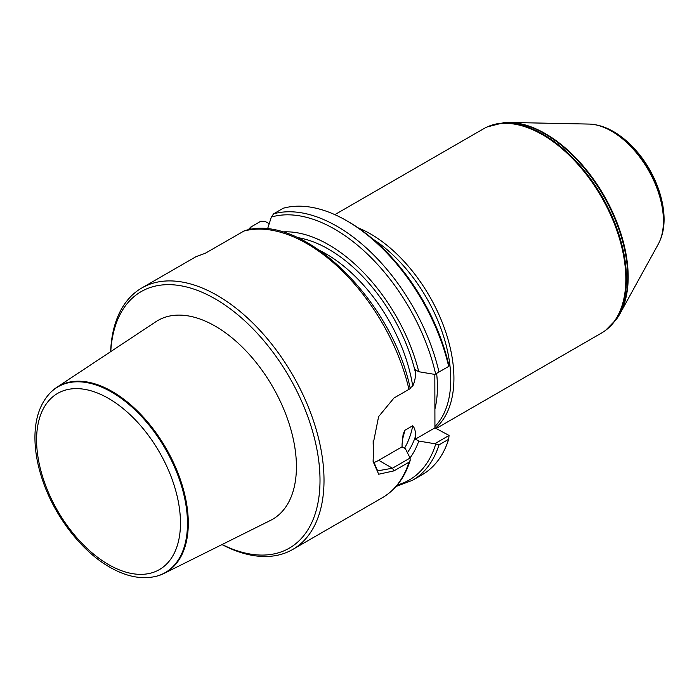 <?xml version="1.0" encoding="UTF-8"?>
<svg xmlns="http://www.w3.org/2000/svg" width="699" height="699" viewBox="0 0 699 699"><rect width="100%" height="100%" fill="white"/><g stroke="black" fill="none" stroke-linecap="round" stroke-linejoin="round"><path stroke-width="1.05" d="M269.194 223.741L265.305 221.504L260.806 221.216L250.635 227.175M346.695 220.727L348.696 221.889A148.127 85.523 60 0 1 449.046 366.101L448.671 366.425A150.958 87.157 60 0 0 346.695 220.727A150.958 87.157 60 0 0 283.313 208.215L273.659 213.798A150.958 87.157 60 0 1 439.007 372.008L448.671 366.425M449.046 435.538L448.671 439.287L439.007 444.87L434.839 443.743L449.046 435.433L434.935 427.849L434.83 374.411L418.762 371.728L415.407 369.788L415.407 372.392C415.704 376.875 414.813 381.497 412.742 386.267L410.06 387.814M251.142 226.791L250.495 229.089A149.07 86.064 60 0 0 249.936 229.63M434.839 374.411L439.007 372.008M267.481 229.132L271.343 217.048L273.659 213.798M282.186 231.954A134.278 77.528 60 0 1 418.762 371.728M373.126 460.44L377.652 470.855L392.436 468.225L410.077 458.037L410.182 460.318L408.959 462.214L393.965 470.873L378.692 474.228L373.117 461.55L373.161 459.558A150.958 87.157 -120 0 0 373.38 451.834A150.958 87.157 -120 0 0 373.161 443.856L378.605 416.63L393.965 398.011L410.208 388.635M110.634 351.684A150.958 87.157 60 0 1 141.792 287.979L196.043 256.655L205.279 253.274L244.196 230.897M141.792 287.979A150.958 87.157 60 0 1 292.75 375.127A150.958 87.157 60 0 1 292.75 549.44A150.958 87.157 60 0 1 221.994 544.573M448.671 439.287A150.958 87.157 60 0 1 422.17 474.717L412.506 480.292L396.053 486.478M410.077 458.037L405.411 448.758L402.065 446.827L402.065 444.223L403.131 434.271L404.738 430.357L412.742 425.735C414.822 428.111 415.713 431.702 415.407 436.517L415.407 439.121L418.762 441.052L434.839 443.743M418.762 441.052A134.278 77.528 60 0 1 410.016 457.915M110.757 351.606A148.127 85.523 60 0 1 217.555 300.273A148.127 85.523 60 0 1 319.985 477.679A148.127 85.523 60 0 1 222.125 544.504M164.099 573.416L270.583 520.362A114.758 66.256 -120 0 0 290.784 429.142A114.758 66.256 -120 0 0 215.266 326.162A114.758 66.256 -120 0 0 155.894 321.715L56.706 387.395A107.471 62.045 60 0 1 112.303 391.562A107.471 62.045 60 0 1 183.016 487.998A107.471 62.045 60 0 1 164.099 573.416A107.471 62.045 60 0 1 156.655 576.168L155.894 576.36A107.253 61.923 60 0 0 165.261 448.732A107.253 61.923 60 0 0 50.057 393.03C40.341 403.41 35.3 417.67 34.95 435.809C34.74 450.2 37.414 465.385 42.954 481.358C55.142 516.945 81.748 551.301 109.699 567.142C126.143 576.605 141.539 579.681 155.894 576.36M373.318 462.694A33.019 19.065 120 0 0 378.718 460.309L402.065 446.827M373.126 440.746L373.17 441.698A148.127 85.523 60 0 1 373.38 449.518L373.38 451.834M415.407 439.121L434.935 427.849M436.22 428.478L601.402 333.108A117.93 68.091 -120 0 0 604.941 330.81A117.93 68.091 -120 0 0 618.458 235.283A117.93 68.091 -120 0 0 542.433 134.68A117.93 68.091 -120 0 0 487.229 126.93A117.93 68.091 -120 0 0 483.472 128.843L334.847 214.645M435.486 428.111A117.93 68.091 -120 0 0 445.752 332.077A117.93 68.091 -120 0 0 370.531 233.929A117.93 68.091 -120 0 0 358.185 227.865M434.909 426.512A116.986 67.541 -120 0 0 442.817 333.973A116.986 67.541 -120 0 0 372.768 239.023M503.219 122.709A117.318 67.733 -120 0 1 544.801 133.815A117.318 67.733 -120 0 1 616.675 223.269A117.318 67.733 -120 0 1 616.588 319.067L617.042 318.421A116.978 67.532 -120 0 0 619.969 313.729A116.978 67.532 -120 0 0 545.473 133.71A116.978 67.532 -120 0 0 509.536 122.447A116.978 67.532 -120 0 0 504.005 122.64L487.229 126.93M619.969 313.729L658.301 244.1A73.404 42.377 -120 0 0 660.031 240.447A73.404 42.377 -120 0 0 611.546 131.141A73.404 42.377 -120 0 0 593.032 124.396A73.404 42.377 -120 0 0 589.004 124.073L509.536 122.447M50.057 393.03L50.599 392.471A107.471 62.045 60 0 1 56.706 387.395M271.343 217.048A149.07 86.064 60 0 1 435.626 373.956M243.61 231.142A150.958 87.157 60 0 1 408.959 389.352M408.959 462.214A150.958 87.157 60 0 1 382.467 497.644L292.75 549.44M439.007 444.87A150.958 87.157 60 0 1 412.506 480.292M435.626 444.354A149.07 86.064 60 0 1 397.347 484.957M415.407 436.517A128.782 74.356 60 0 1 407.403 452.699M412.742 425.735A125.007 72.172 60 0 1 404.485 448.225M297.459 237.581A128.782 74.356 60 0 1 415.407 372.392M320.299 250.766A125.007 72.172 60 0 1 412.742 386.267M404.738 430.357A125.007 72.172 60 0 1 402.257 440.073M378.718 460.309L392.436 468.225L393.965 470.873M373.17 441.698L373.161 443.856M616.588 319.067L605.561 330.356A117.851 68.039 -120 0 0 619.069 234.89A117.851 68.039 -120 0 0 543.106 134.365A117.851 68.039 -120 0 0 487.937 126.615M434.909 409.037A116.986 67.541 -120 0 0 436.622 373.38M593.835 124.509C600.441 125.444 607.029 127.821 613.6 131.63C621.673 136.331 629.214 142.701 636.212 150.722C658.939 176.419 670.568 215.685 660.337 239.696A72.853 42.062 -120 0 0 612.219 131.202A72.853 42.062 -120 0 0 593.835 124.509L593.032 124.396M108.528 564.556A101.731 58.733 -120 0 0 170.827 475.923A101.731 58.733 -120 0 0 46.23 403.987A101.731 58.733 -120 0 0 108.528 564.556M247.97 229.997L250.758 227.061M410.269 388.705C392.191 299.548 301.33 211.517 244.03 230.941M410.13 460.589C404.782 477.557 395.564 489.912 382.467 497.644M605.561 330.356L604.941 330.81M660.337 239.696L660.031 240.447"/></g></svg>
